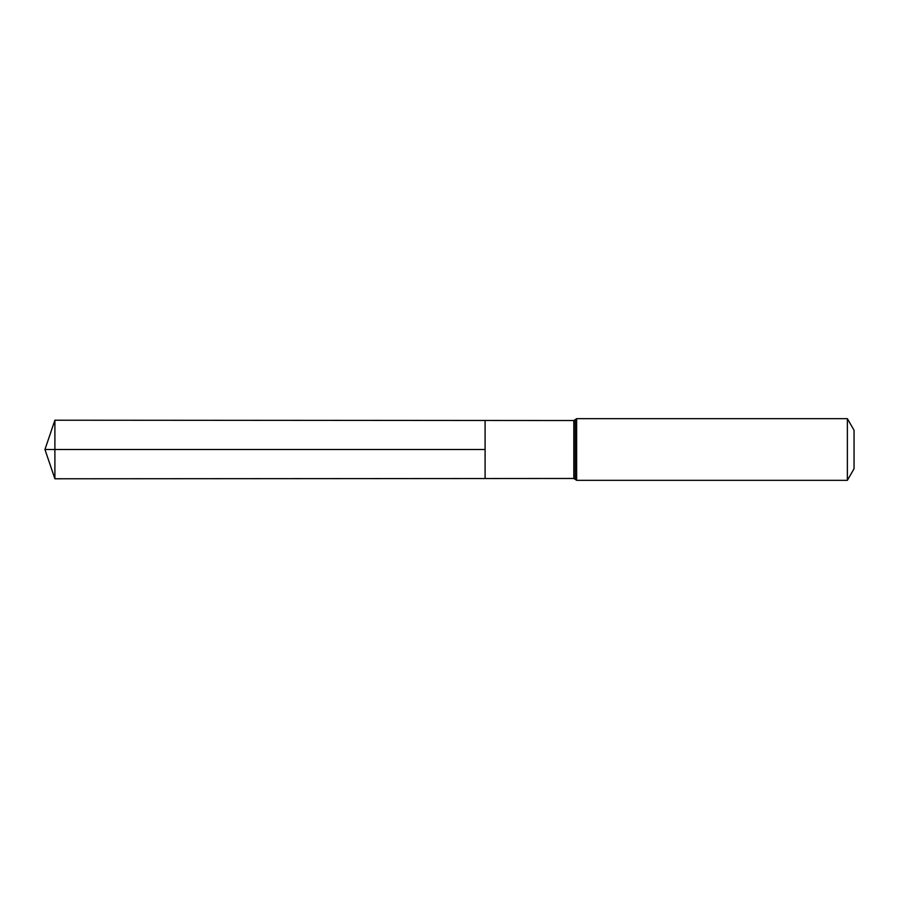 <?xml version="1.0" encoding="UTF-8"?>
<svg xmlns="http://www.w3.org/2000/svg" width="899" height="899" viewBox="0 0 899 899"><rect width="100%" height="100%" fill="white"/><g stroke="black" fill="none" stroke-linecap="round" stroke-linejoin="round"><path stroke-width="1.35" d="M485.1 449.5L485.1 420.474L54.895 420.215L54.895 478.785L485.1 478.526L485.1 420.474L573.82 420.53L573.82 478.47L485.1 478.526L485.1 449.5M847.375 418.676L847.375 480.324L854.05 468.761L854.05 430.239L847.375 418.676L576.641 418.676L573.82 420.53M54.895 478.785L44.95 449.5L485.1 449.5L54.895 449.5M847.375 480.324L576.641 480.324L576.641 418.676M576.641 480.324L575.236 479.392L575.236 419.608M575.236 479.392L573.82 478.47M44.95 449.5L54.895 420.215"/></g></svg>
